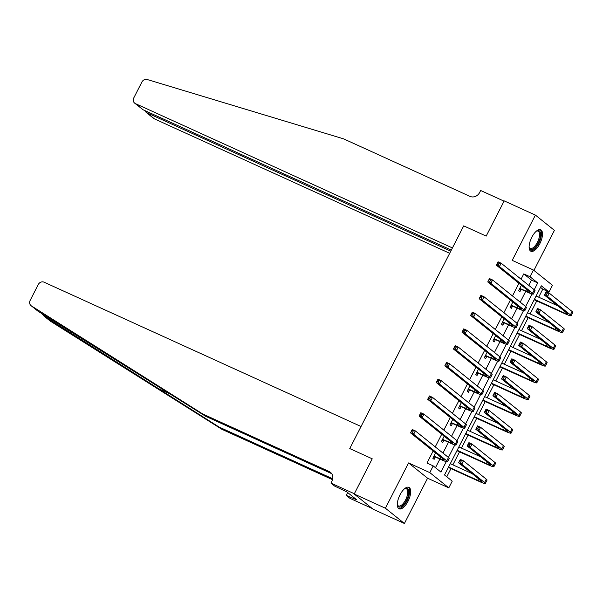 <?xml version="1.0" encoding="UTF-8"?>
<svg xmlns="http://www.w3.org/2000/svg" width="603" height="603" viewBox="0 0 603 603"><rect width="100%" height="100%" fill="white"/><g stroke="black" fill="none" stroke-linecap="round" stroke-linejoin="round"><path stroke-width="0.9" d="M408.012 501.289A11.811 5.012 114.5 0 0 408.894 487.322A11.811 5.012 114.5 0 0 399.993 494.859A11.811 5.012 114.5 0 0 399.103 508.819A11.811 5.012 114.5 0 0 408.012 501.289M539.813 243.718A11.811 5.012 114.5 0 0 540.703 229.751A11.811 5.012 114.5 0 0 531.801 237.281A11.811 5.012 114.5 0 0 530.911 251.247A11.811 5.012 114.5 0 0 539.813 243.718M528.771 285.37L531.477 280.078L523.766 273.898L530.007 276.732L533.444 270.031L552.454 285.287L549.024 291.995L541.313 285.807L444.517 474.968L452.227 481.156L448.798 487.865L429.781 472.601L433.21 465.893L440.921 472.081L446.25 461.664M427.58 478.202L408.563 462.938L385.4 508.216L354.202 494.015L373.212 509.279L404.409 523.479L427.58 478.202L448.798 487.865M533.919 270.408L554.413 230.354L535.396 215.09L512.226 260.368L533.444 270.031M538.69 297.166L542.783 289.154L549.024 291.995M446.778 476.777L450.976 468.569M452.876 464.853L459.554 451.798M461.461 448.082L468.139 435.034M470.039 431.318L476.717 418.263M478.616 414.547L485.302 401.492M487.201 397.776L493.88 384.722M495.779 381.006L502.465 367.958M504.364 364.242L511.043 351.187M512.942 347.471L519.628 334.416M521.527 330.7L528.205 317.645M530.105 313.929L536.783 300.874M385.4 508.216L404.409 523.479M451.315 250.109L143.145 109.806L134.673 103.158A4.545 4.093 -51.2 0 1 133.776 97.912L141.909 82.016A4.545 4.093 -51.2 0 1 147.238 79.521L343.612 138.863L469.963 196.382A7.568 6.814 -51.2 0 0 479.634 192.515L480.666 190.503L504.063 201.161L486.176 236.105L504.198 200.889L535.396 215.09M542.783 289.154L540.529 287.345M523.766 273.898L521.06 279.189M518.949 283.304L512.482 295.952M510.372 300.075L503.897 312.723M501.786 316.846L495.319 329.494M493.209 333.617L486.734 346.265M484.624 350.388L478.156 363.029M476.046 367.152L469.571 379.8M467.468 383.923L460.994 396.57M458.883 400.694L452.408 413.341M450.305 417.464L443.831 430.112M441.72 434.228L435.245 446.876M433.142 450.999L426.969 463.051L433.21 465.893M435.472 467.702L439.889 459.064M442.956 453.064L448.474 442.293M451.541 436.293L457.051 425.522M460.119 419.53L465.637 408.751M468.704 402.759L474.214 391.988M477.282 385.988L482.799 375.217M485.867 369.217L491.377 358.446M494.445 352.454L499.962 341.675M503.03 335.683L508.54 324.904M511.608 318.912L517.118 308.141M520.193 302.141L525.703 291.37M521.391 285.264L518.655 290.608L519.944 291.641L521.067 289.455M512.814 302.035L510.078 307.379L511.359 308.412L512.482 306.226M504.229 318.806L501.5 324.15L502.781 325.183L503.904 322.989M495.651 335.577L492.915 340.921L494.204 341.946L495.319 339.76M487.066 352.34L484.337 357.685L485.619 358.717L486.742 356.531M478.488 369.111L475.752 374.455L477.041 375.488L478.156 373.302M469.903 385.882L467.174 391.226L468.456 392.259L469.579 390.066M461.325 402.653L458.589 407.997L459.878 409.022L460.994 406.837M452.74 419.424L450.011 424.761L451.293 425.793L452.416 423.608M444.162 436.188L441.426 441.532L442.715 442.564L443.831 440.378M435.585 452.959L432.848 458.303L434.13 459.335L435.253 457.142M354.202 494.015L372.217 458.8L349.755 448.572L463.715 225.876L452.423 247.946L135.456 103.641L143.145 109.806M408.563 462.938L429.781 472.601M486.176 236.105L463.715 225.876L486.176 236.105M534.22 289.749L537.718 282.92L530.007 276.732M448.413 457.443L454.835 444.893M456.991 440.672L463.413 428.13M465.576 423.901L471.991 411.359M474.154 407.138L480.576 394.588M482.739 390.367L489.154 377.817M491.317 373.596L497.739 361.046M499.902 356.825L506.316 344.283M508.48 340.054L514.902 327.512M517.065 323.291L523.479 310.741M525.643 306.52L532.065 293.97M531.477 280.078L537.718 282.92M519.778 288.422L525.786 290.963A7.568 0.739 -152.9 0 0 529.954 292.349A7.568 0.739 -152.9 0 0 529.457 291.739L496.337 265.154L498.048 261.8L501.168 263.217L534.296 289.809A11.359 1.1 27.1 0 1 535.042 290.721L533.331 294.076A11.359 1.1 27.1 0 1 527.075 291.995L521.512 289.463L519.266 289.425M499.05 263.262L497.807 262.697L497.113 264.039L498.364 264.604L499.05 263.262L501.168 263.217L499.457 266.571L532.577 293.164A11.359 1.1 27.1 0 1 533.331 294.076M498.364 264.604L499.457 266.571L496.337 265.154L497.113 264.039M520.231 288.43L521.512 289.463M497.807 262.697L498.048 261.8M534.394 299.344L563.594 312.633A7.568 0.739 -152.9 0 0 567.762 314.02A7.568 0.739 -152.9 0 0 567.265 313.417L544.419 295.078L546.137 291.724L549.258 293.148L547.539 296.503L570.385 314.834A11.359 1.1 27.1 0 1 571.131 315.746A11.359 1.1 27.1 0 1 564.875 313.666L534.175 299.774M536.105 295.99L557.926 305.925M547.14 293.186L545.888 292.621L545.202 293.963L546.446 294.528L547.14 293.186L549.258 293.148L572.096 311.48A11.359 1.1 27.1 0 1 572.85 312.392L571.131 315.746M546.446 294.528L547.539 296.503L544.419 295.078L545.202 293.963M545.888 292.621L546.137 291.724M450.788 251.142L146.793 112.738L154.474 118.904A4.545 4.093 128.8 0 1 153.69 118.422L146.047 112.286L146.793 112.738L147.32 111.706M449.68 253.305L154.474 118.904M134.673 103.158A4.545 4.093 -51.2 0 0 135.456 103.641M145.202 110.741L146.047 112.286M41.479 313.311L43.921 315.957L219.017 427.014L332.735 478.79M202.812 414.012L205.623 416.266L37.883 311.11L31.047 305.661A4.545 4.093 -51.2 0 0 31.394 305.902L202.812 414.012L329.163 471.531A7.568 6.814 128.8 0 1 330.467 472.337A7.568 6.814 128.8 0 1 331.967 481.081L330.941 483.093L354.338 493.744L372.217 458.8L349.755 448.572L361.054 426.502L44.087 282.196A4.545 4.093 -51.2 0 0 38.283 284.518L30.15 300.415A4.545 4.093 -51.2 0 0 31.047 305.661M219.017 427.014L221.829 429.276L332.532 479.671M331.695 473.664L205.623 416.266M43.921 315.957L50.411 321.165L221.829 429.276M330.941 483.093L334.665 486.086L346.906 491.942L356.825 499.902L346.228 495.365L349.951 498.357L372.262 508.51M347.667 492.553L346.228 495.365M50.411 321.165A4.545 4.093 128.8 0 1 50.064 320.924L43.522 315.671M353.554 497.279L353.079 498.199M511.201 305.193L517.208 307.734A7.568 0.739 -152.9 0 0 521.376 309.12A7.568 0.739 -152.9 0 0 520.879 308.51L487.752 281.925L489.47 278.571L492.591 279.988L525.71 306.573A11.359 1.1 27.1 0 1 526.464 307.485L524.746 310.839A11.359 1.1 27.1 0 1 518.49 308.759L512.927 306.234L510.688 306.188M490.473 280.033L489.221 279.468L488.536 280.81L489.787 281.375L490.473 280.033L492.591 279.988L490.872 283.342L523.999 309.927A11.359 1.1 27.1 0 1 524.746 310.839M489.787 281.375L490.872 283.342L487.752 281.925L488.536 280.81M511.645 305.201L512.927 306.234M489.221 279.468L489.47 278.571M502.616 321.957L508.623 324.497A7.568 0.739 -152.9 0 0 512.799 325.884A7.568 0.739 -152.9 0 0 512.294 325.281L479.174 298.696L480.885 295.342L484.005 296.759L517.133 323.344A11.359 1.1 27.1 0 1 517.879 324.256L516.168 327.61A11.359 1.1 27.1 0 1 509.912 325.53L504.349 322.997L502.103 322.959M481.887 296.804L480.644 296.231L479.958 297.573L481.202 298.146L481.887 296.804L484.005 296.759L482.294 300.113L515.414 326.698A11.359 1.1 27.1 0 1 516.168 327.61M481.202 298.146L482.294 300.113L479.174 298.696L479.958 297.573M503.068 321.972L504.349 322.997M480.644 296.231L480.885 295.342M494.038 338.728L500.045 341.268A7.568 0.739 -152.9 0 0 504.214 342.655A7.568 0.739 -152.9 0 0 503.716 342.044L470.589 315.459L472.307 312.105L475.428 313.53L508.548 340.115A11.359 1.1 27.1 0 1 509.301 341.027L507.583 344.381A11.359 1.1 27.1 0 1 501.327 342.3L495.772 339.768L493.525 339.73M473.31 313.575L472.059 313.002L471.373 314.344L472.624 314.917L473.31 313.575L475.428 313.53L473.709 316.884L506.837 343.469A11.359 1.1 27.1 0 1 507.583 344.381M472.624 314.917L473.709 316.884L470.589 315.459L471.373 314.344M494.483 338.735L495.772 339.768M472.059 313.002L472.307 312.105M525.808 316.108L555.016 329.404A7.568 0.739 -152.9 0 0 559.185 330.791A7.568 0.739 -152.9 0 0 558.68 330.18L535.841 311.849L537.552 308.495L540.672 309.912L538.961 313.266L561.8 331.605A11.359 1.1 27.1 0 1 562.554 332.517A11.359 1.1 27.1 0 1 556.298 330.436L525.59 316.537M527.527 312.753L549.348 322.688M538.554 309.957L537.311 309.392L536.617 310.733L537.868 311.299L538.554 309.957L540.672 309.912L563.519 328.251A11.359 1.1 27.1 0 1 564.272 329.163L562.554 332.517M537.868 311.299L538.961 313.266L535.841 311.849L536.617 310.733M537.311 309.392L537.552 308.495M517.231 332.879L546.431 346.175A7.568 0.739 -152.9 0 0 550.599 347.562A7.568 0.739 -152.9 0 0 550.102 346.951L527.256 328.62L528.974 325.266L532.095 326.683L530.376 330.037L553.222 348.376A11.359 1.1 27.1 0 1 553.969 349.288A11.359 1.1 27.1 0 1 547.72 347.207L517.012 333.308M518.942 329.524L540.763 339.459M529.977 326.728L528.725 326.163L528.04 327.504L529.291 328.07L529.977 326.728L532.095 326.683L554.941 345.022A11.359 1.1 27.1 0 1 555.687 345.934L553.969 349.288M529.291 328.07L530.376 330.037L527.256 328.62L528.04 327.504M528.725 326.163L528.974 325.266M508.646 349.65L537.853 362.946A7.568 0.739 -152.9 0 0 542.022 364.333A7.568 0.739 -152.9 0 0 541.517 363.722L518.678 345.383L520.389 342.037L523.51 343.454L521.799 346.808L544.637 365.139A11.359 1.1 27.1 0 1 545.391 366.051A11.359 1.1 27.1 0 1 539.135 363.978L508.427 350.079M510.364 346.295L532.185 356.23M521.391 343.499L520.148 342.926L519.462 344.268L520.706 344.841L521.391 343.499L523.51 343.454L546.356 361.792A11.359 1.1 27.1 0 1 547.109 362.704L545.391 366.051M520.706 344.841L521.799 346.808L518.678 345.383L519.462 344.268M520.148 342.926L520.389 342.037M485.453 355.499L491.46 358.039A7.568 0.739 -152.9 0 0 495.636 359.426A7.568 0.739 -152.9 0 0 495.131 358.815L462.011 332.23L463.722 328.876L466.843 330.301L499.97 356.886A11.359 1.1 27.1 0 1 500.716 357.798L499.005 361.152A11.359 1.1 27.1 0 1 492.749 359.071L487.186 356.539L484.94 356.501M464.725 330.338L463.481 329.773L462.795 331.115L464.039 331.68L464.725 330.338L466.843 330.301L465.132 333.655L498.251 360.24A11.359 1.1 27.1 0 1 499.005 361.152M464.039 331.68L465.132 333.655L462.011 332.23L462.795 331.115M485.905 355.506L487.186 356.539M463.481 329.773L463.722 328.876M500.068 366.42L529.268 379.717A7.568 0.739 -152.9 0 0 533.436 381.096A7.568 0.739 -152.9 0 0 532.939 380.493L510.093 362.154L511.811 358.8L514.932 360.225L513.213 363.579L536.059 381.91A11.359 1.1 27.1 0 1 536.806 382.822A11.359 1.1 27.1 0 1 530.557 380.742L499.849 366.85M501.779 363.066L523.6 373.001M512.814 360.27L511.563 359.697L510.877 361.039L512.128 361.612L512.814 360.27L514.932 360.225L537.778 378.556A11.359 1.1 27.1 0 1 538.524 379.468L536.806 382.822M512.128 361.612L513.213 363.579L510.093 362.154L510.877 361.039M511.563 359.697L511.811 358.8M536.271 231.228A10.221 4.334 -65.5 0 1 536.7 230.987A10.221 4.334 -65.5 0 1 540.567 235.313A10.221 4.334 -65.5 0 1 535.494 246.981A10.221 4.334 -65.5 0 1 529.223 247.418A10.221 4.334 -65.5 0 1 529.117 246.929M529.125 246.981A9.467 4.017 114.5 0 0 530.263 248.376A9.467 4.017 114.5 0 0 534.823 246.182A9.467 4.017 114.5 0 0 539.218 237.341A9.467 4.017 114.5 0 0 538.11 231.145A9.467 4.017 114.5 0 0 536.308 231.205M530.331 250.856A11.736 4.975 114.5 0 0 535.6 248.014A11.736 4.975 114.5 0 0 540.951 237.476A11.736 4.975 114.5 0 0 540.024 229.562M404.462 488.807A10.221 4.334 -65.5 0 1 404.892 488.558A10.221 4.334 -65.5 0 1 408.321 495.5A10.221 4.334 -65.5 0 1 402.593 505.653A10.221 4.334 -65.5 0 1 397.415 504.997A10.221 4.334 -65.5 0 1 397.309 504.507M397.317 504.553A9.467 4.017 114.5 0 0 398.455 505.947A9.467 4.017 114.5 0 0 407.304 495.372A9.467 4.017 114.5 0 0 406.301 488.724A9.467 4.017 114.5 0 0 404.5 488.777M398.523 508.435A11.736 4.975 114.5 0 0 409.113 495.191A11.736 4.975 114.5 0 0 408.216 487.141M476.875 372.27L482.882 374.81A7.568 0.739 -152.9 0 0 487.051 376.197A7.568 0.739 -152.9 0 0 486.553 375.586L453.426 349.001L455.144 345.647L458.265 347.064L491.385 373.649A11.359 1.1 27.1 0 1 492.138 374.561L490.42 377.915A11.359 1.1 27.1 0 1 484.164 375.842L478.609 373.31L476.362 373.272M456.147 347.109L454.896 346.544L454.21 347.886L455.461 348.451L456.147 347.109L458.265 347.064L456.546 350.418L489.674 377.003A11.359 1.1 27.1 0 1 490.42 377.915M455.461 348.451L456.546 350.418L453.426 349.001L454.21 347.886M477.32 372.277L478.609 373.31M454.896 346.544L455.144 345.647M468.29 389.041L474.297 391.573A7.568 0.739 -152.9 0 0 478.473 392.96A7.568 0.739 -152.9 0 0 477.968 392.357L444.848 365.772L446.567 362.418L449.68 363.835L482.807 390.42A11.359 1.1 27.1 0 1 483.553 391.332L481.842 394.686A11.359 1.1 27.1 0 1 475.586 392.606L470.023 390.073L467.777 390.035M447.562 363.88L446.318 363.315L445.632 364.657L446.876 365.222L447.562 363.88L449.68 363.835L447.969 367.189L481.088 393.774A11.359 1.1 27.1 0 1 481.842 394.686M446.876 365.222L447.969 367.189L444.848 365.772L445.632 364.657M468.742 389.048L470.023 390.073M446.318 363.315L446.567 362.418M459.712 405.804L465.72 408.344A7.568 0.739 -152.9 0 0 469.888 409.731A7.568 0.739 -152.9 0 0 469.39 409.12L436.263 382.536L437.982 379.181L441.102 380.606L474.222 407.191A11.359 1.1 27.1 0 1 474.976 408.103L473.257 411.457A11.359 1.1 27.1 0 1 467.001 409.377L461.446 406.844L459.2 406.806M438.984 380.651L437.733 380.078L437.047 381.42L438.298 381.993L438.984 380.651L441.102 380.606L439.383 383.96L472.511 410.545A11.359 1.1 27.1 0 1 473.257 411.457M438.298 381.993L439.383 383.96L436.263 382.536L437.047 381.42M460.157 405.811L461.446 406.844M437.733 380.078L437.982 379.181M451.127 422.575L457.134 425.115A7.568 0.739 -152.9 0 0 461.31 426.502A7.568 0.739 -152.9 0 0 460.805 425.891L427.685 399.307L429.404 395.952L432.517 397.377L465.644 423.962A11.359 1.1 27.1 0 1 466.39 424.874L464.679 428.228A11.359 1.1 27.1 0 1 458.423 426.148L452.861 423.615L450.614 423.577M430.399 397.415L429.155 396.849L428.469 398.191L429.713 398.756L430.399 397.415L432.517 397.377L430.806 400.731L463.926 427.316A11.359 1.1 27.1 0 1 464.679 428.228M429.713 398.756L430.806 400.731L427.685 399.307L428.469 398.191M451.579 422.582L452.861 423.615M429.155 396.849L429.404 395.952M442.549 439.346L448.557 441.886A7.568 0.739 -152.9 0 0 452.725 443.273A7.568 0.739 -152.9 0 0 452.227 442.662L419.1 416.078L420.819 412.723L423.939 414.14L457.059 440.725A11.359 1.1 27.1 0 1 457.813 441.645L456.094 444.991A11.359 1.1 27.1 0 1 449.838 442.919L444.283 440.386L442.037 440.348M421.821 414.186L420.57 413.62L419.884 414.962L421.135 415.527L421.821 414.186L423.939 414.14L422.221 417.495L455.348 444.079A11.359 1.1 27.1 0 1 456.094 444.991M421.135 415.527L422.221 417.495L419.1 416.078L419.884 414.962M442.994 439.353L444.283 440.386M420.57 413.62L420.819 412.723M491.483 383.184L520.691 396.48A7.568 0.739 -152.9 0 0 524.859 397.867A7.568 0.739 -152.9 0 0 524.361 397.264L501.515 378.925L503.226 375.571L506.347 376.988L504.636 380.342L527.474 398.681A11.359 1.1 27.1 0 1 528.228 399.593A11.359 1.1 27.1 0 1 521.972 397.513L491.264 383.614M493.201 379.83L515.022 389.764M504.229 377.033L502.985 376.468L502.299 377.81L503.543 378.375L504.229 377.033L506.347 376.988L529.193 395.327A11.359 1.1 27.1 0 1 529.947 396.239L528.228 399.593M503.543 378.375L504.636 380.342L501.515 378.925L502.299 377.81M502.985 376.468L503.226 375.571M482.905 399.955L512.105 413.251A7.568 0.739 -152.9 0 0 516.274 414.638A7.568 0.739 -152.9 0 0 515.776 414.027L492.93 395.696L494.648 392.342L497.769 393.759L496.05 397.113L518.897 415.452A11.359 1.1 27.1 0 1 519.643 416.364A11.359 1.1 27.1 0 1 513.394 414.284L482.686 400.384M484.624 396.601L506.445 406.535M495.651 393.804L494.4 393.239L493.714 394.581L494.965 395.146L495.651 393.804L497.769 393.759L520.615 412.098A11.359 1.1 27.1 0 1 521.361 413.01L519.643 416.364M494.965 395.146L496.05 397.113L492.93 395.696L493.714 394.581M494.4 393.239L494.648 392.342M474.32 416.726L503.528 430.022A7.568 0.739 -152.9 0 0 507.696 431.409A7.568 0.739 -152.9 0 0 507.198 430.798L484.352 412.467L486.063 409.113L489.184 410.53L487.473 413.884L510.311 432.223A11.359 1.1 27.1 0 1 511.065 433.135A11.359 1.1 27.1 0 1 504.809 431.055L474.101 417.155M476.038 413.372L497.859 423.306M487.066 410.575L485.822 410.002L485.136 411.344L486.38 411.917L487.066 410.575L489.184 410.53L512.03 428.869A11.359 1.1 27.1 0 1 512.784 429.781L511.065 433.135M486.38 411.917L487.473 413.884L484.352 412.467L485.136 411.344M485.822 410.002L486.063 409.113M465.742 433.497L494.942 446.793A7.568 0.739 -152.9 0 0 499.111 448.18A7.568 0.739 -152.9 0 0 498.613 447.569L475.767 429.23L477.486 425.876L480.606 427.301L478.888 430.655L501.734 448.986A11.359 1.1 27.1 0 1 502.487 449.898A11.359 1.1 27.1 0 1 496.231 447.818L465.524 433.926M467.461 430.143L489.282 440.077M478.488 427.346L477.237 426.773L476.551 428.115L477.802 428.688L478.488 427.346L480.606 427.301L503.452 445.632A11.359 1.1 27.1 0 1 504.198 446.544L502.487 449.898M477.802 428.688L478.888 430.655L475.767 429.23L476.551 428.115M477.237 426.773L477.486 425.876M457.157 450.268L486.365 463.556A7.568 0.739 -152.9 0 0 490.533 464.943A7.568 0.739 -152.9 0 0 490.035 464.34L467.189 446.001L468.908 442.647L472.021 444.072L470.31 447.426L493.156 465.757A11.359 1.1 27.1 0 1 493.902 466.669A11.359 1.1 27.1 0 1 487.646 464.589L456.938 450.69M458.875 446.913L480.697 456.848M469.903 444.11L468.659 443.544L467.973 444.886L469.217 445.451L469.903 444.11L472.021 444.072L494.867 462.403A11.359 1.1 27.1 0 1 495.621 463.315L493.902 466.669M469.217 445.451L470.31 447.426L467.189 446.001L467.973 444.886M468.659 443.544L468.908 442.647M433.964 456.117L439.979 458.657A7.568 0.739 -152.9 0 0 444.147 460.036A7.568 0.739 -152.9 0 0 443.642 459.433L410.522 432.848L412.241 429.494L415.361 430.911L448.481 457.496A11.359 1.1 27.1 0 1 449.235 458.408L447.516 461.762A11.359 1.1 27.1 0 1 441.26 459.682L435.698 457.149L433.451 457.112M413.236 430.957L411.992 430.391L411.306 431.733L412.55 432.298L413.236 430.957L415.361 430.911L413.643 434.266L446.763 460.85A11.359 1.1 27.1 0 1 447.516 461.762M412.55 432.298L413.643 434.266L410.522 432.848L411.306 431.733M434.416 456.124L435.698 457.149M411.992 430.391L412.241 429.494M448.579 467.031L477.78 480.327A7.568 0.739 -152.9 0 0 481.955 481.714A7.568 0.739 -152.9 0 0 481.45 481.104L458.604 462.772L460.323 459.418L463.443 460.835L461.725 464.189L484.571 482.528A11.359 1.1 27.1 0 1 485.325 483.44A11.359 1.1 27.1 0 1 479.068 481.36L448.361 467.461M450.298 463.677L472.119 473.611M461.325 460.88L460.074 460.315L459.388 461.657L460.639 462.222L461.325 460.88L463.443 460.835L486.289 479.174A11.359 1.1 27.1 0 1 487.036 480.086L485.325 483.44M460.639 462.222L461.725 464.189L458.604 462.772L459.388 461.657M460.074 460.315L460.323 459.418M526.577 289.425L525.786 290.963M534.296 289.809L532.577 293.164M564.378 311.103L563.594 312.633M572.096 311.48L570.385 314.834M157.24 388.053L170.363 394.03M331.537 473.438L329.163 471.531M31.394 305.902L37.883 311.11M517.992 306.196L517.208 307.734M525.71 306.573L523.999 309.927M509.414 322.967L508.623 324.497M517.133 323.344L515.414 326.698M500.829 339.73L500.045 341.268M508.548 340.115L506.837 343.469M555.8 327.866L555.016 329.404M563.519 328.251L561.8 331.605M547.215 344.637L546.431 346.175M554.941 345.022L553.222 348.376M538.637 361.408L537.853 362.946M546.356 361.792L544.637 365.139M492.252 356.501L491.46 358.039M499.97 356.886L498.251 360.24M530.052 378.179L529.268 379.717M537.778 378.556L536.059 381.91M531.936 237.017A9.467 4.017 -65.5 0 1 530.64 239.866M400.128 494.596A9.467 4.017 -65.5 0 1 398.832 497.437M483.666 373.272L482.882 374.81M491.385 373.649L489.674 377.003M475.089 390.043L474.297 391.573M482.807 390.42L481.088 393.774M466.503 406.806L465.72 408.344M474.222 407.191L472.511 410.545M457.926 423.577L457.134 425.115M465.644 423.962L463.926 427.316M449.341 440.348L448.557 441.886M457.059 440.725L455.348 444.079M521.474 394.95L520.691 396.48M529.193 395.327L527.474 398.681M512.889 411.713L512.105 413.251M520.615 412.098L518.897 415.452M504.312 428.484L503.528 430.022M512.03 428.869L510.311 432.223M495.734 445.255L494.942 446.793M503.452 445.632L501.734 448.986M487.149 462.026L486.365 463.556M494.867 462.403L493.156 465.757M440.763 457.119L439.979 458.657M448.481 457.496L446.763 460.85M478.571 478.79L477.78 480.327M486.289 479.174L484.571 482.528"/></g></svg>
